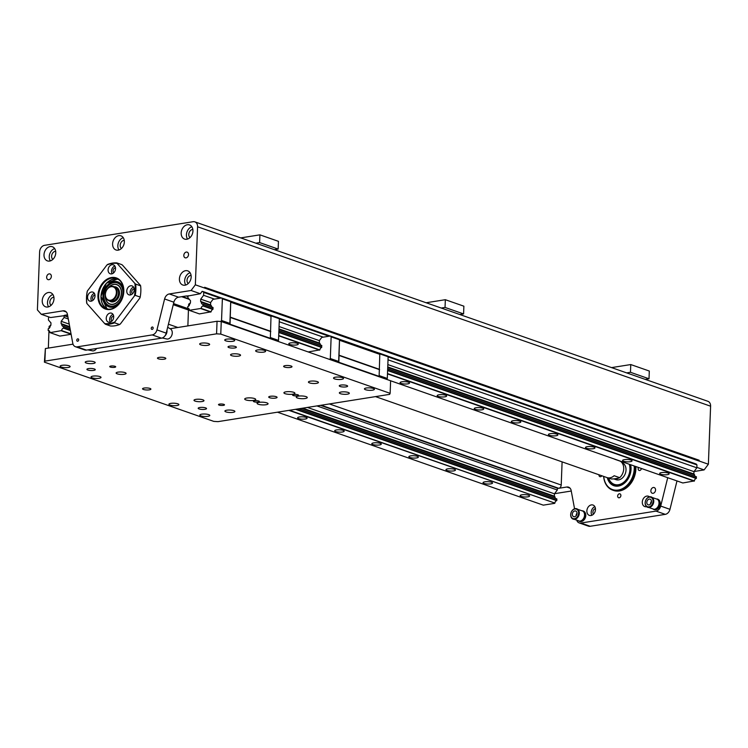 <?xml version="1.0" encoding="UTF-8"?>
<svg xmlns="http://www.w3.org/2000/svg" width="748" height="748" viewBox="0 0 748 748"><rect width="100%" height="100%" fill="white"/><g stroke="black" fill="none" stroke-linecap="round" stroke-linejoin="round"><path stroke-width="1.12" d="M103.944 295.871A12.071 9.116 -70.7 0 0 117.763 303.735A12.071 9.116 -70.7 0 0 118.539 283.492A12.071 9.116 -70.7 0 0 103.944 295.871M109.04 306.886A13.268 10.014 109.3 0 1 103.065 296.04A13.268 10.014 109.3 0 1 117.801 281.846M105.917 299.611A10.36 7.817 -70.7 0 0 110.05 304.156M116.884 284.605A10.36 7.817 -70.7 0 0 110.816 285.586M105.318 295.226A10.36 7.817 -70.7 0 0 105.29 295.656A10.36 7.817 -70.7 0 0 110.003 304.146A10.36 7.817 -70.7 0 0 120.802 296.947A10.36 7.817 -70.7 0 0 116.838 284.595A10.36 7.817 -70.7 0 0 107.618 288.644M110.068 304.006A10.21 7.714 -70.7 0 0 110.143 304.034A10.21 7.714 -70.7 0 0 120.783 296.947A10.21 7.714 -70.7 0 0 116.884 284.764A10.21 7.714 -70.7 0 0 116.8 284.736M123.747 291.131A13.268 10.014 -70.7 0 0 117.735 281.828A13.268 10.014 -70.7 0 0 102.953 296.002A13.268 10.014 -70.7 0 0 108.984 306.867A13.268 10.014 -70.7 0 0 119.484 303.333M110.975 301.453A7.489 5.657 -70.7 0 0 111.069 301.481A7.489 5.657 -70.7 0 0 118.885 296.283A7.489 5.657 -70.7 0 0 116.015 287.335A7.489 5.657 -70.7 0 0 115.921 287.307M105.346 295.656A10.21 7.714 -70.7 0 0 109.984 303.987A10.21 7.714 -70.7 0 0 120.634 296.891A10.21 7.714 -70.7 0 0 116.725 284.708A10.21 7.714 -70.7 0 0 107.908 288.326M112.163 273.768A4.74 3.581 109.3 0 1 114.874 266.026M115.538 268.71A4.74 3.581 109.3 0 1 110.246 273.777A4.74 3.581 109.3 0 1 108.432 268.121A4.74 3.581 109.3 0 1 113.378 264.82A4.74 3.581 109.3 0 1 115.538 268.71M115.501 267.812A2.749 2.076 -70.7 0 0 113.06 270.832A2.749 2.076 -70.7 0 0 113.771 272.758M130.825 294.834A4.74 3.581 109.3 0 1 133.537 287.092M130.311 294.964A4.74 3.581 109.3 0 1 128.918 294.843A4.74 3.581 109.3 0 1 127.104 289.186A4.74 3.581 109.3 0 1 132.05 285.886A4.74 3.581 109.3 0 1 134.107 290.663A4.74 3.581 109.3 0 1 130.311 294.964M134.173 288.878A2.749 2.076 -70.7 0 0 133.986 288.896A2.749 2.076 -70.7 0 0 131.891 290.981A2.749 2.076 -70.7 0 0 132.433 293.824M110.302 322.126A4.74 3.581 109.3 0 1 109.638 319.443A4.74 3.581 109.3 0 1 113.013 314.384M106.235 318.255A4.74 3.581 109.3 0 1 111.527 313.188A4.74 3.581 109.3 0 1 113.341 318.844A4.74 3.581 109.3 0 1 108.395 322.145A4.74 3.581 109.3 0 1 106.235 318.255M113.64 316.17A2.749 2.076 -70.7 0 0 111.2 319.19A2.749 2.076 -70.7 0 0 111.91 321.126M91.639 301.061A4.74 3.581 109.3 0 1 94.342 293.319M91.462 292.001A4.74 3.581 109.3 0 1 92.855 292.122A4.74 3.581 109.3 0 1 94.669 297.779A4.74 3.581 109.3 0 1 89.723 301.079A4.74 3.581 109.3 0 1 87.666 296.292A4.74 3.581 109.3 0 1 91.462 292.001M94.977 295.105A2.749 2.076 -70.7 0 0 94.79 295.123A2.749 2.076 -70.7 0 0 92.696 297.208A2.749 2.076 -70.7 0 0 93.238 300.06M106.964 264.951A30.967 23.384 109.3 0 1 117.071 263.352A67.413 17.167 -143.1 0 1 116.903 262.922A31.463 23.768 109.3 0 0 107.796 264.371A67.413 40.719 138.5 0 0 106.964 264.951L87.357 291.019A67.413 40.719 138.5 0 0 87.142 291.823A31.463 23.768 109.3 0 0 86.712 303.071A67.413 17.167 36.9 0 0 86.88 303.492L104.701 323.613A67.413 17.167 36.9 0 0 105.487 324.258L110.433 325.988A31.463 23.768 109.3 0 0 119.54 324.539L114.603 322.809A67.413 40.719 -41.5 0 1 114.818 322.005L134.416 295.937A67.413 40.719 -41.5 0 1 135.248 295.348L140.194 297.078A67.413 40.719 -41.5 0 1 139.979 297.882L120.381 323.949A67.413 40.719 -41.5 0 1 119.54 324.539M116.903 262.922L121.849 264.652A67.413 17.167 -143.1 0 1 122.635 265.297L140.456 285.409A67.413 17.167 -143.1 0 1 140.624 285.839L135.678 284.109A67.413 17.167 -143.1 0 1 134.892 283.464L117.071 263.352M140.624 285.839A31.463 23.768 109.3 0 1 140.194 297.078M135.678 284.109A31.463 23.768 109.3 0 1 135.248 295.348M134.892 283.464A30.967 23.384 109.3 0 1 134.416 295.937M114.603 322.809A31.463 23.768 109.3 0 1 105.487 324.258M114.818 322.005A30.967 23.384 109.3 0 1 104.701 323.613M110.601 309.064A15.989 12.071 109.3 0 1 105.917 308.681A15.989 12.071 109.3 0 1 99.802 289.607A15.989 12.071 109.3 0 1 116.473 278.499A15.989 12.071 109.3 0 1 123.392 294.6A15.989 12.071 109.3 0 1 110.601 309.064M110.274 309.448A16.484 12.445 109.3 0 1 99.989 287.279A16.484 12.445 109.3 0 1 122.392 283.716A16.484 12.445 109.3 0 1 110.274 309.448M86.88 303.492A30.967 23.384 109.3 0 1 87.357 291.019M75.398 346.707L84.674 349.952A5.993 4.525 -70.7 0 0 86.431 350.101L77.156 346.857A5.993 4.525 109.3 0 1 75.398 346.707A5.993 4.525 109.3 0 1 72.78 343.276L67.442 314.412A5.993 4.525 -70.7 0 0 64.814 310.981A5.993 4.525 -70.7 0 0 63.056 310.831L41.28 314.3L37.4 309.915L39.625 251.88A5.993 4.525 109.3 0 1 44.553 245.325L193.096 221.717A5.993 4.525 109.3 0 1 194.854 221.857A5.993 4.525 109.3 0 1 197.584 226.775L195.35 284.81L191.077 290.486L169.3 293.945A5.993 4.525 -70.7 0 0 164.597 298.966L173.863 302.211A5.993 4.525 109.3 0 1 178.576 297.19L186.635 295.909L187.982 296.376M77.156 346.857L152.246 334.917L161.521 338.161A5.993 4.525 -70.7 0 0 166.224 333.141L173.863 302.211M166.224 333.141L156.958 329.896A5.993 4.525 109.3 0 1 152.246 334.917M156.958 329.896L164.597 298.966M76.763 340.19A1.225 0.926 109.3 0 1 78.138 338.881A1.225 0.926 109.3 0 1 77.325 341.2A1.225 0.926 109.3 0 1 76.763 340.19M151.236 328.353A1.225 0.926 109.3 0 1 152.601 327.044A1.225 0.926 109.3 0 1 151.788 329.363A1.225 0.926 109.3 0 1 151.236 328.353M46.647 277.153A3.001 2.263 109.3 0 1 49.985 273.955A3.001 2.263 109.3 0 1 51.35 276.405A3.001 2.263 109.3 0 1 48.003 279.612A3.001 2.263 109.3 0 1 46.647 277.153M183.821 255.349A3.001 2.263 109.3 0 1 187.159 252.141A3.001 2.263 109.3 0 1 188.524 254.601A3.001 2.263 109.3 0 1 185.186 257.798A3.001 2.263 109.3 0 1 183.821 255.349M42.234 300.687A7.489 5.657 109.3 0 1 50.584 292.683A7.489 5.657 109.3 0 1 53.454 301.622A7.489 5.657 109.3 0 1 45.637 306.82A7.489 5.657 109.3 0 1 42.234 300.687M44.001 254.741A7.489 5.657 109.3 0 1 52.351 246.737A7.489 5.657 109.3 0 1 55.221 255.676A7.489 5.657 109.3 0 1 47.405 260.884A7.489 5.657 109.3 0 1 44.001 254.741M112.593 243.839A7.489 5.657 109.3 0 1 120.942 235.835A7.489 5.657 109.3 0 1 123.803 244.774A7.489 5.657 109.3 0 1 115.996 249.972A7.489 5.657 109.3 0 1 112.593 243.839M181.175 232.937A7.489 5.657 109.3 0 1 189.534 224.933A7.489 5.657 109.3 0 1 192.395 233.872A7.489 5.657 109.3 0 1 184.578 239.07A7.489 5.657 109.3 0 1 181.175 232.937M179.408 278.882A7.489 5.657 109.3 0 1 187.767 270.879A7.489 5.657 109.3 0 1 190.628 279.817A7.489 5.657 109.3 0 1 182.821 285.016A7.489 5.657 109.3 0 1 179.408 278.882M603.636 476.401A19.981 15.091 -70.7 0 0 612.677 490.146A19.981 15.091 -70.7 0 0 634.902 466.219M635.837 466.546A19.981 15.091 109.3 0 1 613.603 490.473L612.677 490.146M375.496 396.608L607.011 477.579A9.986 7.545 -70.7 0 0 614.127 475.719L619.681 477.663L618.493 478.168A8.995 6.788 109.3 0 1 613.856 478.907L611.425 478.982L608.255 477.869M613.827 478.907L615.997 479.664A8.995 6.788 -70.7 0 0 616.324 479.767A8.995 6.788 -70.7 0 0 625.44 473.213A8.995 6.788 -70.7 0 0 621.943 462.694M618.493 478.168L613.856 478.907M613.884 485.704L613.884 485.704A15.381 11.622 109.3 0 1 607.32 477.682A15.381 11.622 -70.7 0 0 613.884 485.704A15.381 11.622 -70.7 0 0 626.777 480.768A15.381 11.622 -70.7 0 0 630.611 464.714M608.143 477.85A14.483 10.94 -70.7 0 0 622.542 483.619A14.483 10.94 -70.7 0 0 629.751 464.415M614.501 484.433A13.988 10.566 -70.7 0 0 614.65 484.489A13.988 10.566 -70.7 0 0 626.74 479.533A13.988 10.566 -70.7 0 0 629.564 464.349M603.739 476.439A19.476 14.708 -70.7 0 0 620.541 489.463A19.476 14.708 -70.7 0 0 634.182 465.967M608.629 478A13.988 10.566 -70.7 0 0 614.342 484.377A13.988 10.566 -70.7 0 0 626.431 479.421A13.988 10.566 -70.7 0 0 629.255 464.237M619.681 477.663A9.986 7.545 109.3 0 0 620.316 461.217L614.753 459.272A9.986 7.545 -70.7 0 0 614.239 458.992M111.143 286.708A6.994 5.283 109.3 0 1 115.51 296.115A6.994 5.283 109.3 0 1 106.001 297.62A6.994 5.283 109.3 0 1 111.143 286.708M111.471 286.334A7.489 5.657 -70.7 0 0 105.477 293.113A7.489 5.657 -70.7 0 0 108.722 300.659A7.489 5.657 -70.7 0 0 116.538 295.46A7.489 5.657 -70.7 0 0 113.668 286.521A7.489 5.657 -70.7 0 0 111.471 286.334M113.668 286.521L115.117 287.026A7.489 5.657 109.3 0 1 117.988 295.965A7.489 5.657 109.3 0 1 110.171 301.173L108.722 300.659M117.09 288.41A7.143 5.395 109.3 0 1 118.455 296.124A7.143 5.395 109.3 0 1 112.574 301.313M115.473 287.167A7.489 5.657 109.3 0 1 115.828 287.279A7.489 5.657 109.3 0 1 118.698 296.217A7.489 5.657 109.3 0 1 110.882 301.416A7.489 5.657 109.3 0 1 110.536 301.276M694.069 471.511L704.102 469.912L708.375 464.237L710.6 406.201A5.993 4.525 -70.7 0 0 707.879 401.293L194.854 221.857M676.987 480.936L669.974 509.323L660.708 506.078A5.993 4.525 109.3 0 1 655.996 511.108L580.906 523.039A5.993 4.525 109.3 0 1 579.148 522.899A5.993 4.525 109.3 0 1 577.007 520.917M655.996 511.108L665.271 514.353A5.993 4.525 -70.7 0 0 669.974 509.323M665.271 514.353L590.181 526.283L580.906 523.039M579.148 522.899L588.424 526.143A5.993 4.525 -70.7 0 0 590.181 526.283M554.539 493.689L571.266 491.025M657.445 499.103A5.498 4.151 109.3 0 1 657.763 499.197A5.498 4.151 109.3 0 1 659.867 505.751A5.498 4.151 109.3 0 1 654.135 509.575A5.498 4.151 109.3 0 1 653.827 509.444M657.025 498.944A5.498 4.151 109.3 0 1 657.146 498.981A5.498 4.151 109.3 0 1 659.24 505.536A5.498 4.151 109.3 0 1 653.518 509.351A5.498 4.151 109.3 0 1 653.397 509.313M650.124 496.756L657.529 499.346A5.498 4.151 109.3 0 1 658.623 505.33A5.498 4.151 109.3 0 1 654.033 509.313L646.637 506.723A5.498 4.151 109.3 0 1 645.449 501.029A5.498 4.151 109.3 0 1 649.657 496.794A5.498 4.151 109.3 0 1 650.124 496.756A5.498 4.151 109.3 0 1 653.369 503.488A5.498 4.151 109.3 0 1 646.637 506.723M649.329 497.168A4.993 3.768 109.3 0 1 652.452 503.881A4.993 3.768 109.3 0 1 645.655 504.965A4.993 3.768 109.3 0 1 649.329 497.168M649.255 499.103A3.001 2.263 109.3 0 1 650.134 499.178A3.001 2.263 109.3 0 1 651.284 502.75A3.001 2.263 109.3 0 1 648.161 504.835A3.001 2.263 109.3 0 1 646.861 501.815A3.001 2.263 109.3 0 1 649.255 499.103M582.973 510.94A5.498 4.151 109.3 0 1 583.29 511.034A5.498 4.151 109.3 0 1 585.394 517.588A5.498 4.151 109.3 0 1 579.663 521.412A5.498 4.151 109.3 0 1 579.363 521.281M582.561 510.781A5.498 4.151 109.3 0 1 582.673 510.819A5.498 4.151 109.3 0 1 584.777 517.373A5.498 4.151 109.3 0 1 579.045 521.188A5.498 4.151 109.3 0 1 578.933 521.15M575.651 508.593L583.066 511.183A5.498 4.151 109.3 0 1 584.16 517.167A5.498 4.151 109.3 0 1 579.569 521.15L572.164 518.56A5.498 4.151 109.3 0 1 570.976 512.866A5.498 4.151 109.3 0 1 575.193 508.631A5.498 4.151 109.3 0 1 575.651 508.593A5.498 4.151 109.3 0 1 578.905 515.325A5.498 4.151 109.3 0 1 572.164 518.56M574.866 509.005A4.993 3.768 109.3 0 1 577.98 515.727A4.993 3.768 109.3 0 1 571.192 516.803A4.993 3.768 109.3 0 1 574.866 509.005M574.791 510.94A3.001 2.263 109.3 0 1 575.67 511.015A3.001 2.263 109.3 0 1 576.811 514.596A3.001 2.263 109.3 0 1 573.688 516.672A3.001 2.263 109.3 0 1 572.388 513.652A3.001 2.263 109.3 0 1 574.791 510.94M390.138 393.336L389.633 394.364L217.967 421.648L213.76 421.376L44.403 362.144L44.899 361.125L216.574 333.832L220.772 334.104L390.138 393.336L390.615 380.769L221.258 321.537L217.051 321.257L170.263 328.699M73.014 344.155L45.385 348.549L44.403 362.144M44.899 361.125L45.385 348.549M217.051 321.257L216.574 333.832M293.235 395.533A3.001 0.739 2.2 0 1 292.59 395.047A3.001 0.739 2.2 0 1 294.619 394.43A3.001 0.739 2.2 0 1 297.938 394.794A3.001 0.739 2.2 0 1 298.583 395.281A3.001 0.739 2.2 0 1 296.554 395.898A3.001 0.739 2.2 0 1 293.235 395.533M254.04 401.769A3.001 0.739 2.2 0 1 253.394 401.283A3.001 0.739 2.2 0 1 255.423 400.657A3.001 0.739 2.2 0 1 258.743 401.022A3.001 0.739 2.2 0 1 259.388 401.508A3.001 0.739 2.2 0 1 257.359 402.134A3.001 0.739 2.2 0 1 254.04 401.769M269.617 397.721A4.179 1.038 2.2 0 1 268.719 397.038A4.179 1.038 2.2 0 1 271.552 396.169A4.179 1.038 2.2 0 1 276.18 396.674A4.179 1.038 2.2 0 1 277.078 397.356A4.179 1.038 2.2 0 1 274.254 398.226A4.179 1.038 2.2 0 1 269.617 397.721M158.361 358.806A4.179 1.038 2.2 0 1 157.463 358.124A4.179 1.038 2.2 0 1 160.287 357.254A4.179 1.038 2.2 0 1 164.925 357.768A4.179 1.038 2.2 0 1 165.822 358.451A4.179 1.038 2.2 0 1 162.989 359.311A4.179 1.038 2.2 0 1 158.361 358.806M236.349 347.324A4.179 1.038 2.2 0 1 231.955 348.091A4.179 1.038 2.2 0 1 228.009 346.913A4.179 1.038 2.2 0 1 230.842 346.044A4.179 1.038 2.2 0 1 235.47 346.548A4.179 1.038 2.2 0 1 236.368 347.231A4.179 1.038 2.2 0 1 236.349 347.324M90.545 370.503A4.179 1.038 2.2 0 1 86.908 369.344A4.179 1.038 2.2 0 1 89.741 368.474A4.179 1.038 2.2 0 1 94.379 368.979A4.179 1.038 2.2 0 1 95.277 369.662A4.179 1.038 2.2 0 1 90.545 370.503M143.438 389.474A4.179 1.038 2.2 0 1 142.541 388.792A4.179 1.038 2.2 0 1 145.374 387.932A4.179 1.038 2.2 0 1 150.002 388.436A4.179 1.038 2.2 0 1 150.9 389.119A4.179 1.038 2.2 0 1 148.076 389.979A4.179 1.038 2.2 0 1 143.438 389.474M284.539 367.053A4.179 1.038 2.2 0 1 283.642 366.37A4.179 1.038 2.2 0 1 286.465 365.501A4.179 1.038 2.2 0 1 291.103 366.006A4.179 1.038 2.2 0 1 292.001 366.688A4.179 1.038 2.2 0 1 289.167 367.558A4.179 1.038 2.2 0 1 284.539 367.053M347.605 386.239A4.179 1.038 2.2 0 1 343.21 387.006A4.179 1.038 2.2 0 1 339.265 385.818A4.179 1.038 2.2 0 1 342.098 384.958A4.179 1.038 2.2 0 1 346.726 385.463A4.179 1.038 2.2 0 1 347.624 386.146A4.179 1.038 2.2 0 1 347.605 386.239M201.801 409.418A4.179 1.038 2.2 0 1 198.173 408.249A4.179 1.038 2.2 0 1 200.997 407.389A4.179 1.038 2.2 0 1 205.635 407.894A4.179 1.038 2.2 0 1 206.532 408.576A4.179 1.038 2.2 0 1 201.801 409.418M220.772 334.104L221.258 321.537M293.712 392.317A5.498 1.356 2.2 0 1 294.899 393.214A5.498 1.356 2.2 0 1 289.354 394.355A5.498 1.356 2.2 0 1 283.913 392.794A5.498 1.356 2.2 0 1 287.634 391.653A5.498 1.356 2.2 0 1 293.712 392.317M306.082 396.636A5.498 1.356 2.2 0 1 307.26 397.534A5.498 1.356 2.2 0 1 301.715 398.684A5.498 1.356 2.2 0 1 296.273 397.113A5.498 1.356 2.2 0 1 299.995 395.973A5.498 1.356 2.2 0 1 306.082 396.636M266.886 402.873A5.498 1.356 2.2 0 1 268.065 403.77A5.498 1.356 2.2 0 1 262.52 404.911A5.498 1.356 2.2 0 1 257.088 403.34A5.498 1.356 2.2 0 1 260.8 402.209A5.498 1.356 2.2 0 1 266.886 402.873M254.526 398.544A5.498 1.356 2.2 0 1 255.704 399.441A5.498 1.356 2.2 0 1 250.159 400.591A5.498 1.356 2.2 0 1 244.718 399.021A5.498 1.356 2.2 0 1 248.439 397.88A5.498 1.356 2.2 0 1 254.526 398.544M115.061 366.324A3.001 0.739 2.2 0 1 115.706 366.81A3.001 0.739 2.2 0 1 113.677 367.427A3.001 0.739 2.2 0 1 110.358 367.062A3.001 0.739 2.2 0 1 109.713 366.576A3.001 0.739 2.2 0 1 111.742 365.959A3.001 0.739 2.2 0 1 115.061 366.324M223.848 404.369A3.001 0.739 2.2 0 1 224.494 404.855A3.001 0.739 2.2 0 1 222.465 405.472A3.001 0.739 2.2 0 1 219.145 405.117A3.001 0.739 2.2 0 1 218.5 404.621A3.001 0.739 2.2 0 1 220.529 404.004A3.001 0.739 2.2 0 1 223.848 404.369M202.904 399.834A4.993 1.234 2.2 0 1 203.98 400.648A4.993 1.234 2.2 0 1 198.94 401.695A4.993 1.234 2.2 0 1 193.994 400.264A4.993 1.234 2.2 0 1 197.379 399.226A4.993 1.234 2.2 0 1 202.904 399.834M177.818 403.817A4.993 1.234 2.2 0 1 178.894 404.64A4.993 1.234 2.2 0 1 173.854 405.678A4.993 1.234 2.2 0 1 168.908 404.257A4.993 1.234 2.2 0 1 172.292 403.219A4.993 1.234 2.2 0 1 177.818 403.817M208.729 414.635A4.993 1.234 2.2 0 1 209.795 415.449A4.993 1.234 2.2 0 1 204.765 416.486A4.993 1.234 2.2 0 1 199.819 415.065A4.993 1.234 2.2 0 1 203.194 414.027A4.993 1.234 2.2 0 1 208.729 414.635M233.815 410.643A4.993 1.234 2.2 0 1 234.881 411.456A4.993 1.234 2.2 0 1 229.842 412.503A4.993 1.234 2.2 0 1 224.905 411.073A4.993 1.234 2.2 0 1 228.28 410.044A4.993 1.234 2.2 0 1 233.815 410.643M373.336 388.464A4.993 1.234 2.2 0 1 374.411 389.278A4.993 1.234 2.2 0 1 369.372 390.316A4.993 1.234 2.2 0 1 364.435 388.895A4.993 1.234 2.2 0 1 367.81 387.857A4.993 1.234 2.2 0 1 373.336 388.464M348.259 392.448A4.993 1.234 2.2 0 1 349.325 393.261A4.993 1.234 2.2 0 1 344.286 394.308A4.993 1.234 2.2 0 1 339.349 392.878A4.993 1.234 2.2 0 1 342.724 391.849A4.993 1.234 2.2 0 1 348.259 392.448M317.348 381.639A4.993 1.234 2.2 0 1 318.424 382.452A4.993 1.234 2.2 0 1 313.384 383.5A4.993 1.234 2.2 0 1 308.438 382.069A4.993 1.234 2.2 0 1 311.822 381.041A4.993 1.234 2.2 0 1 317.348 381.639M342.434 377.656A4.993 1.234 2.2 0 1 343.51 378.469A4.993 1.234 2.2 0 1 338.47 379.507A4.993 1.234 2.2 0 1 333.524 378.086A4.993 1.234 2.2 0 1 336.899 377.048A4.993 1.234 2.2 0 1 342.434 377.656M233.647 339.611A4.993 1.234 2.2 0 1 234.722 340.424A4.993 1.234 2.2 0 1 229.683 341.462A4.993 1.234 2.2 0 1 224.737 340.041A4.993 1.234 2.2 0 1 228.121 339.003A4.993 1.234 2.2 0 1 233.647 339.611M264.558 350.419A4.993 1.234 2.2 0 1 265.624 351.233A4.993 1.234 2.2 0 1 260.584 352.271A4.993 1.234 2.2 0 1 255.648 350.849A4.993 1.234 2.2 0 1 259.023 349.812A4.993 1.234 2.2 0 1 264.558 350.419M239.472 354.402A4.993 1.234 2.2 0 1 240.547 355.216A4.993 1.234 2.2 0 1 235.508 356.263A4.993 1.234 2.2 0 1 230.562 354.833A4.993 1.234 2.2 0 1 233.937 353.804A4.993 1.234 2.2 0 1 239.472 354.402M208.57 343.594A4.993 1.234 2.2 0 1 209.636 344.407A4.993 1.234 2.2 0 1 204.597 345.454A4.993 1.234 2.2 0 1 199.66 344.024A4.993 1.234 2.2 0 1 203.035 342.995A4.993 1.234 2.2 0 1 208.57 343.594M94.117 361.789A4.993 1.234 2.2 0 1 95.192 362.602A4.993 1.234 2.2 0 1 90.153 363.64A4.993 1.234 2.2 0 1 85.216 362.219A4.993 1.234 2.2 0 1 88.591 361.181A4.993 1.234 2.2 0 1 94.117 361.789M125.028 372.598A4.993 1.234 2.2 0 1 126.094 373.411A4.993 1.234 2.2 0 1 121.064 374.449A4.993 1.234 2.2 0 1 116.118 373.028A4.993 1.234 2.2 0 1 119.493 371.99A4.993 1.234 2.2 0 1 125.028 372.598M99.942 376.581A4.993 1.234 2.2 0 1 101.017 377.394A4.993 1.234 2.2 0 1 95.978 378.441A4.993 1.234 2.2 0 1 91.032 377.011A4.993 1.234 2.2 0 1 94.407 375.982A4.993 1.234 2.2 0 1 99.942 376.581M69.04 365.772A4.993 1.234 2.2 0 1 70.106 366.585A4.993 1.234 2.2 0 1 65.067 367.633A4.993 1.234 2.2 0 1 60.13 366.202A4.993 1.234 2.2 0 1 63.505 365.174A4.993 1.234 2.2 0 1 69.04 365.772M308.213 351.943L319.789 349.896A2.3 1.739 109.3 0 1 319.798 349.812L320.004 349.419A2.029 1.533 109.3 0 1 321.341 347.652L321.565 347.465A2.3 1.739 109.3 0 1 321.603 347.455L321.434 345.324A2.029 1.533 109.3 0 1 321.126 345.258A2.029 1.533 109.3 0 1 320.219 343.949L319.555 343.08A1 0.757 109.3 0 1 319.349 342.434L319.415 340.92A1 0.757 109.3 0 1 319.667 340.2L321.78 337.385L330.41 336.011L338.751 338.938L339.499 339.779L338.666 361.443L330.317 358.526L329.634 359.433M386.623 379.367L387.305 378.46L388.137 356.787L387.399 355.945L379.049 353.028L379.778 354.328L379.049 353.028M330.41 336.011L331.149 336.862L330.317 358.526M331.149 336.862L339.499 339.779M338.666 361.443L337.974 362.359M338.994 339.209L378.684 353.084M379.778 354.328L339.499 340.256L338.816 362.649M388.137 356.787L379.797 353.869M379.797 354.356L379.114 376.74M379.601 369.671L339.302 355.571M339.04 362.341L379.339 376.44M338.928 355.15L379.227 369.25M379.376 375.683L387.305 378.46M201.895 291.683L202.97 291.514L203.718 292.403L203.606 295.301L200.726 299.135L200.632 301.481L201.334 302.267A2.3 1.739 -70.7 0 0 202.371 304.165A2.3 1.739 -70.7 0 0 203.063 304.221L202.989 305.969A2.3 1.739 -70.7 0 0 201.175 308.41L189.412 310.28A2.3 1.739 -70.7 0 0 188.365 308.419A2.3 1.739 -70.7 0 0 187.711 308.354L188.917 308.784M390.615 380.779L682.821 482.974L694.425 480.917A2.3 1.739 109.3 0 1 696.229 478.477L696.304 476.728L387.679 368.792M387.483 373.869L694.238 481.16M408.53 382.256A4.74 1.169 2.2 0 1 409.539 383.023A4.74 1.169 2.2 0 1 404.762 384.014A4.74 1.169 2.2 0 1 400.058 382.658A4.74 1.169 2.2 0 1 403.266 381.676A4.74 1.169 2.2 0 1 408.53 382.256M445.612 395.225A4.74 1.169 2.2 0 1 446.631 396.001A4.74 1.169 2.2 0 1 441.844 396.982A4.74 1.169 2.2 0 1 437.15 395.636A4.74 1.169 2.2 0 1 440.357 394.654A4.74 1.169 2.2 0 1 445.612 395.225M482.694 408.193A4.74 1.169 2.2 0 1 483.713 408.969A4.74 1.169 2.2 0 1 478.926 409.96A4.74 1.169 2.2 0 1 474.232 408.604A4.74 1.169 2.2 0 1 477.439 407.623A4.74 1.169 2.2 0 1 482.694 408.193M519.785 421.161A4.74 1.169 2.2 0 1 520.804 421.937A4.74 1.169 2.2 0 1 516.017 422.929A4.74 1.169 2.2 0 1 511.314 421.573A4.74 1.169 2.2 0 1 514.53 420.591A4.74 1.169 2.2 0 1 519.785 421.161M556.867 434.139A4.74 1.169 2.2 0 1 557.886 434.906A4.74 1.169 2.2 0 1 553.099 435.897A4.74 1.169 2.2 0 1 548.406 434.541A4.74 1.169 2.2 0 1 551.613 433.56A4.74 1.169 2.2 0 1 556.867 434.139M593.959 447.108A4.74 1.169 2.2 0 1 594.969 447.884A4.74 1.169 2.2 0 1 590.191 448.865A4.74 1.169 2.2 0 1 585.488 447.519A4.74 1.169 2.2 0 1 588.695 446.528A4.74 1.169 2.2 0 1 593.959 447.108M631.041 460.076A4.74 1.169 2.2 0 1 632.06 460.852A4.74 1.169 2.2 0 1 627.273 461.843A4.74 1.169 2.2 0 1 622.579 460.488A4.74 1.169 2.2 0 1 625.786 459.506A4.74 1.169 2.2 0 1 631.041 460.076M668.123 473.045A4.74 1.169 2.2 0 1 669.142 473.821A4.74 1.169 2.2 0 1 664.355 474.812A4.74 1.169 2.2 0 1 659.661 473.456A4.74 1.169 2.2 0 1 662.868 472.474A4.74 1.169 2.2 0 1 668.123 473.045M278.695 335.824L319.611 350.129M297.265 343.341A4.74 1.169 2.2 0 1 298.284 344.117A4.74 1.169 2.2 0 1 293.496 345.099A4.74 1.169 2.2 0 1 288.803 343.753A4.74 1.169 2.2 0 1 292.01 342.771A4.74 1.169 2.2 0 1 297.265 343.341M387.492 373.57L694.425 480.917M278.714 335.525L319.789 349.896M201.175 308.41L211.011 311.841A2.3 1.739 109.3 0 1 211.011 311.766L211.226 311.374A2.029 1.533 109.3 0 1 212.554 309.607L212.759 309.438A2.3 1.739 109.3 0 1 212.825 309.41L213.087 307.849L203.241 304.417M202.989 305.969L212.825 309.41M278.826 332.495L321.603 347.455M387.614 370.541L696.229 478.477M387.623 370.213L696.435 478.215M278.892 330.878L321.864 345.913M387.679 368.923L696.481 476.934M203.185 305.708L213.021 309.148M278.845 332.168L321.799 347.194M188.58 306.194L188.664 304.165L190.422 302.931M188.487 308.634L187.879 325.894M220.763 321.5L221.539 320.481L222.371 298.807L221.623 297.966L229.963 300.883L230.711 301.725L229.879 323.398L221.539 320.481M212.797 307.325L212.647 307.278A2.029 1.533 109.3 0 1 212.339 307.213A2.029 1.533 109.3 0 1 211.432 305.904L210.768 305.034A1 0.757 109.3 0 1 210.571 304.38L210.627 302.875A1 0.757 109.3 0 1 210.88 302.155L213.002 299.34L221.623 297.966M212.647 307.278L213.087 307.849M189.581 310.467L199.407 313.898L211.011 311.841M222.371 298.807L230.711 301.725M229.879 323.398L229.197 324.305M230.206 301.154L278.611 317.9L279.359 318.741L278.527 340.405L277.835 341.322M270.262 314.983L271.019 316.301L230.721 302.211L230.029 324.604M270.991 316.282L269.897 315.039M279.359 318.741L271.01 315.824M271.019 316.301L270.327 338.694M270.813 331.626L230.515 317.526M230.253 324.295L270.561 338.395M230.141 317.105L270.449 331.196M270.589 337.629L278.527 340.405M187.711 308.354L187.776 306.558A2.3 1.739 -70.7 0 0 189.646 304.071L190.413 303.062L190.506 300.705L187.926 297.798L188.01 295.694M200.997 308.653L210.824 312.084M49.05 328.372L49.134 326.352L50.892 325.109M48.957 330.812L48.349 348.072M41.28 314.3L50.555 317.545L64.141 315.693L64.076 317.479L61.196 321.313L61.102 323.66L61.803 324.445A2.3 1.739 -70.7 0 0 62.841 326.343A2.3 1.739 -70.7 0 0 63.533 326.399L63.468 328.148A2.3 1.739 -70.7 0 0 61.654 330.588L50.051 332.645L59.877 336.086L71.116 334.291M50.051 332.645L49.882 332.458A2.3 1.739 -70.7 0 0 48.835 330.597A2.3 1.739 -70.7 0 0 48.181 330.541L48.246 328.737A2.3 1.739 -70.7 0 0 50.116 326.25L50.883 325.24L50.976 322.884L48.396 319.976L48.657 316.881M48.181 330.541L49.387 330.962M61.467 330.831L71.097 334.197M61.654 330.588L71.041 333.87M63.468 328.148L70.434 330.588M295.544 409.324L556.708 500.664L556.774 498.907L299.032 408.763M289.504 410.278L554.894 503.095A2.3 1.739 109.3 0 1 556.708 500.664M296.199 409.212L556.905 500.403M63.711 326.605L70.106 328.839M298.761 408.81L556.951 499.112M63.664 327.886L70.368 330.233M288.906 410.372L554.894 503.095M277.489 412.195L543.291 505.152L554.707 503.339M306.082 417.403A4.74 1.169 2.2 0 1 307.101 418.179A4.74 1.169 2.2 0 1 302.314 419.17A4.74 1.169 2.2 0 1 297.62 417.814A4.74 1.169 2.2 0 1 300.827 416.832A4.74 1.169 2.2 0 1 306.082 417.403M343.164 430.371A4.74 1.169 2.2 0 1 344.183 431.147A4.74 1.169 2.2 0 1 339.396 432.138A4.74 1.169 2.2 0 1 334.702 430.783A4.74 1.169 2.2 0 1 337.909 429.801A4.74 1.169 2.2 0 1 343.164 430.371M380.255 443.34A4.74 1.169 2.2 0 1 381.274 444.116A4.74 1.169 2.2 0 1 376.487 445.107A4.74 1.169 2.2 0 1 371.793 443.751A4.74 1.169 2.2 0 1 375 442.769A4.74 1.169 2.2 0 1 380.255 443.34M417.337 456.317A4.74 1.169 2.2 0 1 418.356 457.093A4.74 1.169 2.2 0 1 413.569 458.075A4.74 1.169 2.2 0 1 408.876 456.729A4.74 1.169 2.2 0 1 412.083 455.738A4.74 1.169 2.2 0 1 417.337 456.317M454.429 469.286A4.74 1.169 2.2 0 1 455.448 470.062A4.74 1.169 2.2 0 1 450.661 471.053A4.74 1.169 2.2 0 1 445.958 469.697A4.74 1.169 2.2 0 1 449.174 468.716A4.74 1.169 2.2 0 1 454.429 469.286M491.511 482.254A4.74 1.169 2.2 0 1 492.53 483.03A4.74 1.169 2.2 0 1 487.743 484.021A4.74 1.169 2.2 0 1 483.049 482.666A4.74 1.169 2.2 0 1 486.256 481.684A4.74 1.169 2.2 0 1 491.511 482.254M528.593 495.223A4.74 1.169 2.2 0 1 529.612 495.999A4.74 1.169 2.2 0 1 524.825 496.99A4.74 1.169 2.2 0 1 520.131 495.634A4.74 1.169 2.2 0 1 523.338 494.652A4.74 1.169 2.2 0 1 528.593 495.223M202.97 291.514L221.492 297.985M230.047 300.976L270.14 315.002M278.695 317.994L330.279 336.039M338.835 339.031L378.918 353.047M387.483 356.039L696.21 464.022L696.958 464.91L696.846 467.818L693.966 471.642L693.873 473.998L694.574 474.774L387.735 367.464M203.063 304.221L213.077 307.718M278.892 330.738L321.855 345.772M201.334 302.267L211.404 305.792M278.948 329.41L320.191 343.837M695.042 476.289A2.3 1.739 109.3 0 1 694.574 474.774M200.632 301.481L210.768 305.025M278.967 328.877L319.555 343.07M387.754 366.931L693.873 473.998M200.726 299.135L210.665 302.613M279.06 326.53L319.452 340.658M387.838 364.575L693.966 471.642M203.606 295.301L214.47 299.106M279.238 321.752L323.258 337.152M388.025 359.807L696.846 467.818M203.718 292.403L220.258 298.181M279.35 318.854L329.036 336.235M388.137 356.899L696.958 464.91M188 296.002L200.352 293.73L202.156 291.327L202.773 291.542M63.533 326.399L70.078 328.69M61.803 324.445L69.816 327.25M301.678 408.343L555.044 496.962L554.352 496.176L554.436 493.82L557.316 489.996L557.391 488.201L558.008 488.425L557.372 488.519M555.512 498.467A2.3 1.739 109.3 0 1 555.044 496.962M61.102 323.66L69.704 326.67M302.744 408.174L554.352 496.176M61.196 321.313L69.237 324.127M307.428 407.436L554.436 493.82M64.076 317.479L68.274 318.957M316.937 405.921L557.316 489.996M64.141 315.693L67.918 317.012M320.499 405.351L557.391 488.201M459.805 314.525L463.582 313.926L445.041 307.437L445.341 299.705L426.136 302.753M441.255 308.036L445.041 307.437M463.582 313.926L463.882 306.184L445.341 299.705M645.234 379.376L649.012 378.778L630.471 372.289L630.77 364.556L611.565 367.605M626.684 372.897L630.471 372.289M649.012 378.778L649.311 371.036L630.77 364.556M274.376 249.673L278.153 249.075L259.612 242.586L259.911 234.844L240.706 237.901M255.825 243.184L259.612 242.586M278.153 249.075L278.452 241.333L259.911 234.844M195.35 284.81L699.043 461.058A5.993 4.525 -70.7 0 0 699.128 460.216L699.043 461.058M191.077 290.486L200.352 293.73M704.102 469.912L696.865 467.378M708.375 464.237L699.1 460.992M204.625 288.045L204.653 287.279L699.128 460.216M574.558 508.79L571.182 490.604A5.993 4.525 -70.7 0 0 568.564 487.163A5.993 4.525 -70.7 0 0 566.806 487.023L558.747 488.304A3.001 2.263 -70.7 0 0 561.215 485.031L562.103 461.871M67.516 314.843L64.272 315.357L67.844 316.61M92.817 350.915A5.498 4.151 -70.7 0 0 96.642 348.475M162.222 337.984L167.29 339.078A5.498 4.151 -70.7 0 0 171.872 335.085A5.498 4.151 -70.7 0 0 170.778 329.101L167.674 327.269M164.906 335.936A5.498 4.151 -70.7 0 0 166.972 330.139M667.721 477.692L660.708 506.078M617.652 496.055A2.066 1.561 109.3 0 1 619.952 493.848A2.066 1.561 109.3 0 1 620.737 496.307A2.066 1.561 109.3 0 1 618.587 497.747A2.066 1.561 109.3 0 1 617.652 496.055M601.822 475.765A2.066 1.561 109.3 0 1 599.924 476.672A2.066 1.561 109.3 0 1 598.98 474.989A2.066 1.561 109.3 0 1 598.998 474.784M641.391 468.491A2.066 1.561 109.3 0 1 639.11 470.445A2.066 1.561 109.3 0 1 638.175 468.753A2.066 1.561 109.3 0 1 638.549 467.491M595.445 508.575A3.301 2.487 -70.7 0 0 593.145 510.912A3.301 2.487 -70.7 0 0 593.491 514.166M586.862 510.903A5.498 4.151 109.3 0 1 592.986 505.031A5.498 4.151 109.3 0 1 595.09 511.585A5.498 4.151 109.3 0 1 589.359 515.4A5.498 4.151 109.3 0 1 586.862 510.903M594.847 506.648A5.498 4.151 -70.7 0 0 591.182 512.417A5.498 4.151 -70.7 0 0 591.818 515.297M646.59 506.686A5.498 4.151 109.3 0 1 644.785 506.592A5.498 4.151 109.3 0 1 642.289 502.095A5.498 4.151 109.3 0 1 648.413 496.223A5.498 4.151 109.3 0 1 649.46 496.831M650.863 490.772A3.001 2.263 109.3 0 1 654.201 487.565A3.001 2.263 109.3 0 1 655.351 491.146A3.001 2.263 109.3 0 1 652.219 493.231A3.001 2.263 109.3 0 1 650.863 490.772M191.077 275.395A4.497 3.394 -70.7 0 0 187.337 278.667A4.497 3.394 -70.7 0 0 188.234 283.548M190.076 272.711A7.489 5.657 -70.7 0 0 184.663 280.715A7.489 5.657 -70.7 0 0 185.766 285.025M192.844 229.449A4.497 3.394 -70.7 0 0 189.104 232.722A4.497 3.394 -70.7 0 0 189.992 237.602M191.834 226.766A7.489 5.657 -70.7 0 0 186.43 234.769A7.489 5.657 -70.7 0 0 187.533 239.079M124.262 240.351A4.497 3.394 -70.7 0 0 120.512 243.624A4.497 3.394 -70.7 0 0 121.41 248.504M123.252 237.668A7.489 5.657 -70.7 0 0 117.838 245.681A7.489 5.657 -70.7 0 0 118.941 249.982M55.67 251.253A4.497 3.394 -70.7 0 0 51.93 254.526A4.497 3.394 -70.7 0 0 52.818 259.406M54.66 248.57A7.489 5.657 -70.7 0 0 49.256 256.583A7.489 5.657 -70.7 0 0 50.35 260.884M53.903 297.199A4.497 3.394 -70.7 0 0 50.163 300.472A4.497 3.394 -70.7 0 0 51.051 305.352M52.893 294.516A7.489 5.657 -70.7 0 0 47.489 302.529A7.489 5.657 -70.7 0 0 48.583 306.83M86.431 350.101L161.521 338.161M100.999 296.404A15.979 12.071 -70.7 0 0 107.123 309.008L100.943 296.358L106.431 283.202L117.623 278.995A15.979 12.071 -70.7 0 0 100.999 296.404M118.577 279.556A15.68 11.846 -70.7 0 0 101.055 296.301A15.68 11.846 -70.7 0 0 108.217 309.167M109.358 300.883A7.789 5.881 -70.7 0 0 118.913 296.292A7.789 5.881 -70.7 0 0 114.304 286.736M651.499 501.356A2.749 2.076 -70.7 0 0 650.582 503.974M651.499 501.45A2.45 1.851 -70.7 0 0 650.638 503.909M577.026 513.203A2.749 2.076 -70.7 0 0 576.119 515.811M577.035 513.287A2.45 1.851 -70.7 0 0 576.175 515.746M181.661 296.694L189.338 299.378M188.851 298.835L182.409 296.582M188.487 308.802L173.527 303.576M178.576 297.19L169.3 293.945M197.584 226.775L710.6 406.201M566.806 487.023L570.032 488.145M321.238 405.238L558.747 488.304M63.056 310.831L66.282 311.963M561.215 485.031L329.372 403.939M110.882 301.416L111.069 301.481C117.67 304.371 122.981 289.186 116.015 287.335L115.828 287.279M168.44 324.193L177.856 327.484M173.246 304.707L188.44 310.018M653.518 509.351L654.135 509.575M657.146 498.981L657.763 499.197M651.499 501.282L650.526 504.04M579.045 521.188L579.663 521.412M582.673 510.819L583.29 511.034M577.026 513.119L576.063 515.877M321.126 345.258L321.649 345.445M212.339 307.213L212.871 307.4M186.177 295.984L187.972 296.61M87.862 349.877L92.827 350.915"/></g></svg>
